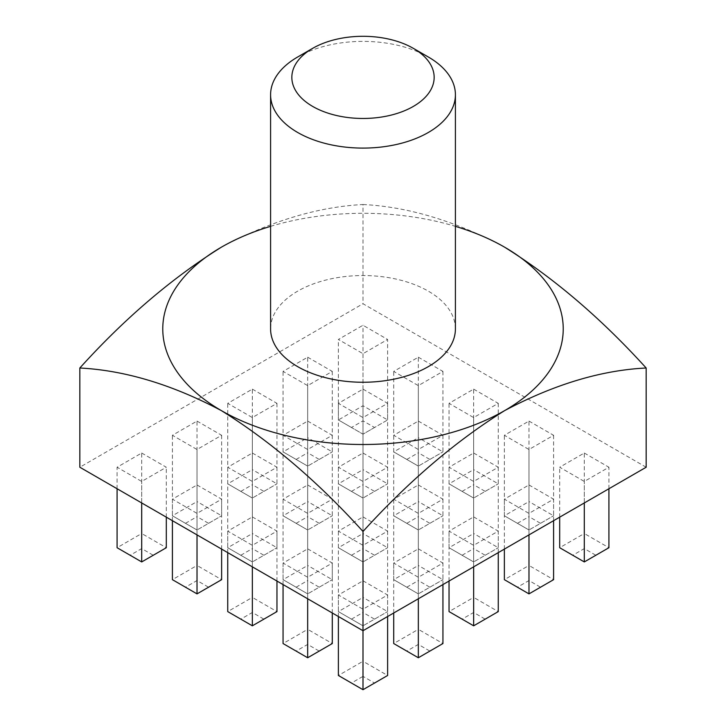 <?xml version="1.0" encoding="UTF-8"?>
<svg xmlns="http://www.w3.org/2000/svg" width="726" height="726" viewBox="0 0 726 726"><rect width="100%" height="100%" fill="white"/><g stroke="black" fill="none" stroke-linecap="round" stroke-linejoin="round"><path stroke-width="0.54" stroke-dasharray="3.63 2.72" d="M297.651 57.009A92.411 53.352 180 0 1 428.349 57.009M351.457 683.039L338.389 675.489L363 661.277L363 676.369L374.543 683.039L363 689.7L351.457 683.039L363 676.369M374.543 427.496L363 434.166L351.457 427.496L363 420.835L374.543 427.496L387.611 419.955L363 405.743L338.389 419.955L363 434.166L387.611 419.955L387.611 339.469L363 353.68L338.389 339.469L363 325.257L387.611 339.469M363 420.835L363 325.257M646.167 467.235L363 303.749L79.833 467.235M363 580.791L387.611 595.002L363 609.214L338.389 595.002L363 580.791L363 661.277L387.611 675.489L374.543 683.039M307.67 548.847L332.29 563.058L307.67 577.27L283.058 563.058L307.67 548.847L307.67 629.333L283.058 643.545L296.126 651.095L307.67 644.425L319.222 651.095L307.67 657.756L296.126 651.095M252.349 516.912L276.96 531.123L252.349 545.326L227.737 531.123L252.349 516.912L252.349 597.398L227.737 611.601L240.805 619.151L252.349 612.481L263.892 619.151L252.349 625.812L240.805 619.151M197.018 484.968L221.639 499.179L197.018 513.391L172.407 499.179L197.018 484.968L197.018 565.454L172.407 579.666L185.475 587.207L197.018 580.546L208.562 587.207L197.018 593.877L185.475 587.207M141.697 453.024L166.308 467.235L141.697 481.447L117.086 467.235L141.697 453.024L141.697 533.51L117.086 547.722L130.154 555.263L141.697 548.602L153.24 555.263L141.697 561.933L130.154 555.263M418.33 548.847L442.942 563.058L418.33 577.27L393.71 563.058L418.33 548.847L418.33 629.333L393.71 643.545L406.778 651.095L418.33 644.425L429.874 651.095L418.33 657.756L406.778 651.095M363 516.912L387.611 531.123L363 545.326L338.389 531.123L363 516.912L363 597.398L338.389 611.601L363 625.812L338.389 611.601L338.389 531.123M307.67 484.968L332.29 499.179L307.67 513.391L283.058 499.179L307.67 484.968L307.67 565.454L283.058 579.666L307.67 593.877L283.058 579.666L283.058 499.179M252.349 453.024L276.96 467.235L252.349 481.447L227.737 467.235L252.349 453.024L252.349 533.51L227.737 547.722L252.349 561.933L227.737 547.722L227.737 467.235M197.018 421.08L221.639 435.291L197.018 449.503L172.407 435.291L197.018 421.08L197.018 501.566L172.407 515.778L197.018 529.989L172.407 515.778L172.407 435.291M473.651 516.912L498.263 531.123L473.651 545.326L449.04 531.123L473.651 516.912L473.651 597.398L449.04 611.601L462.108 619.151L473.651 612.481L485.195 619.151L473.651 625.812L462.108 619.151M418.33 484.968L442.942 499.179L418.33 513.391L393.71 499.179L418.33 484.968L418.33 565.454L393.71 579.666L418.33 593.877L393.71 579.666L393.71 499.179M363 453.024L387.611 467.235L363 481.447L338.389 467.235L363 453.024L363 533.51L338.389 547.722L363 561.933L338.389 547.722L338.389 467.235M307.67 421.08L332.29 435.291L307.67 449.503L283.058 435.291L307.67 421.08L307.67 501.566L283.058 515.778L307.67 529.989L283.058 515.778L283.058 435.291M252.349 389.136L276.96 403.347L252.349 417.559L227.737 403.347L252.349 389.136L252.349 469.622L227.737 483.834L252.349 498.045L227.737 483.834L227.737 403.347M528.982 484.968L553.593 499.179L528.982 513.391L504.361 499.179L528.982 484.968L528.982 565.454L504.361 579.666L517.438 587.207L528.982 580.546L540.525 587.207L528.982 593.877L517.438 587.207M473.651 453.024L498.263 467.235L473.651 481.447L449.04 467.235L473.651 453.024L473.651 533.51L449.04 547.722L473.651 561.933L449.04 547.722L449.04 467.235M418.33 421.08L442.942 435.291L418.33 449.503L393.71 435.291L418.33 421.08L418.33 501.566L393.71 515.778L418.33 529.989L393.71 515.778L393.71 435.291M363 389.136L387.611 403.347L363 417.559L338.389 403.347L363 389.136L363 469.622L338.389 483.834L363 498.045L338.389 483.834L338.389 403.347M307.67 357.201L332.29 371.403L307.67 385.615L283.058 371.403L307.67 357.201L307.67 437.687L283.058 451.89L307.67 466.101L283.058 451.89L283.058 371.403M584.303 453.024L608.914 467.235L584.303 481.447L559.692 467.235L584.303 453.024L584.303 533.51L559.692 547.722L572.76 555.263L584.303 548.602L595.846 555.263L584.303 561.933L572.76 555.263M528.982 421.08L553.593 435.291L528.982 449.503L504.361 435.291L528.982 421.08L528.982 501.566L504.361 515.778L528.982 529.989L504.361 515.778L504.361 435.291M473.651 389.136L498.263 403.347L473.651 417.559L449.04 403.347L473.651 389.136L473.651 469.622L449.04 483.834L473.651 498.045L449.04 483.834L449.04 403.347M418.33 357.201L442.942 371.403L418.33 385.615L393.71 371.403L418.33 357.201L418.33 437.687L393.71 451.89L418.33 466.101L393.71 451.89L393.71 371.403M351.457 427.496L338.389 419.955L338.389 339.469M221.421 247.158C270.58 221.112 317.77 206.901 363 204.514L363 303.749M363 204.514C407.976 206.738 455.166 220.949 504.579 247.158M387.611 616.51L387.611 595.002M363 630.722L363 609.214M338.389 616.51L338.389 595.002M319.222 651.095L332.29 643.545L307.67 629.333L307.67 644.425M332.29 612.989L332.29 563.058M307.67 598.778L307.67 577.27M283.058 584.566L283.058 563.058M263.892 619.151L276.96 611.601L252.349 597.398L252.349 612.481M276.96 581.045L276.96 531.123M252.349 566.834L252.349 545.326M227.737 552.622L227.737 531.123M208.562 587.207L221.639 579.666L197.018 565.454L197.018 580.546M221.639 549.101L221.639 499.179M197.018 534.89L197.018 513.391M172.407 520.678L172.407 499.179M153.24 555.263L166.308 547.722L141.697 533.51L141.697 548.602M166.308 517.157L166.308 467.235M141.697 502.946L141.697 481.447M117.086 488.743L117.086 467.235M429.874 651.095L442.942 643.545L418.33 629.333L418.33 644.425M442.942 584.566L442.942 563.058M418.33 598.778L418.33 577.27M393.71 612.989L393.71 563.058M387.611 531.123L387.611 611.601L363 597.398L363 612.481L374.543 619.151L363 625.812L387.611 611.601L374.543 619.151M351.457 619.151L363 612.481M363 625.812L363 545.326M332.29 499.179L332.29 579.666L307.67 565.454L307.67 580.546L319.222 587.207L307.67 593.877L332.29 579.666L319.222 587.207M296.126 587.207L307.67 580.546M307.67 593.877L307.67 513.391M276.96 467.235L276.96 547.722L252.349 533.51L252.349 548.602L263.892 555.263L252.349 561.933L276.96 547.722L263.892 555.263M240.805 555.263L252.349 548.602M252.349 561.933L252.349 481.447M221.639 435.291L221.639 515.778L197.018 501.566L197.018 516.658L208.562 523.328L197.018 529.989L221.639 515.778L208.562 523.328M185.475 523.328L197.018 516.658M197.018 529.989L197.018 449.503M485.195 619.151L498.263 611.601L473.651 597.398L473.651 612.481M498.263 552.622L498.263 531.123M473.651 566.834L473.651 545.326M449.04 581.045L449.04 531.123M442.942 499.179L442.942 579.666L418.33 565.454L418.33 580.546L429.874 587.207L418.33 593.877L442.942 579.666L429.874 587.207M406.778 587.207L418.33 580.546M418.33 593.877L418.33 513.391M387.611 467.235L387.611 547.722L363 533.51L363 548.602L374.543 555.263L363 561.933L387.611 547.722L374.543 555.263M351.457 555.263L363 548.602M363 561.933L363 481.447M332.29 435.291L332.29 515.778L307.67 501.566L307.67 516.658L319.222 523.328L307.67 529.989L332.29 515.778L319.222 523.328M296.126 523.328L307.67 516.658M307.67 529.989L307.67 449.503M276.96 403.347L276.96 483.834L252.349 469.622L252.349 484.714L263.892 491.384L252.349 498.045L276.96 483.834L263.892 491.384M240.805 491.384L252.349 484.714M252.349 498.045L252.349 417.559M540.525 587.207L553.593 579.666L528.982 565.454L528.982 580.546M553.593 520.678L553.593 499.179M528.982 534.89L528.982 513.391M504.361 549.101L504.361 499.179M498.263 467.235L498.263 547.722L473.651 533.51L473.651 548.602L485.195 555.263L473.651 561.933L498.263 547.722L485.195 555.263M462.108 555.263L473.651 548.602M473.651 561.933L473.651 481.447M442.942 435.291L442.942 515.778L418.33 501.566L418.33 516.658L429.874 523.328L418.33 529.989L442.942 515.778L429.874 523.328M406.778 523.328L418.33 516.658M418.33 529.989L418.33 449.503M387.611 403.347L387.611 483.834L363 469.622L363 484.714L374.543 491.384L363 498.045L387.611 483.834L374.543 491.384M351.457 491.384L363 484.714M363 498.045L363 417.559M332.29 371.403L332.29 451.89L307.67 437.687L307.67 452.77L319.222 459.44L307.67 466.101L332.29 451.89L319.222 459.44M296.126 459.44L307.67 452.77M307.67 466.101L307.67 385.615M595.846 555.263L608.914 547.722L584.303 533.51L584.303 548.602M608.914 488.743L608.914 467.235M584.303 502.946L584.303 481.447M559.692 517.157L559.692 467.235M553.593 435.291L553.593 515.778L528.982 501.566L528.982 516.658L540.525 523.328L528.982 529.989L553.593 515.778L540.525 523.328M517.438 523.328L528.982 516.658M528.982 529.989L528.982 449.503M498.263 403.347L498.263 483.834L473.651 469.622L473.651 484.714L485.195 491.384L473.651 498.045L498.263 483.834L485.195 491.384M462.108 491.384L473.651 484.714M473.651 498.045L473.651 417.559M442.942 371.403L442.942 451.89L418.33 437.687L418.33 452.77L429.874 459.44L418.33 466.101L442.942 451.89L429.874 459.44M406.778 459.44L418.33 452.77M418.33 466.101L418.33 385.615M270.589 226.349A200.231 115.597 180 0 1 455.411 226.349M455.411 328.896A92.411 53.352 0 0 0 428.349 291.171A92.411 53.352 0 0 0 327.635 279.61A92.411 53.352 0 0 0 270.589 328.896M363 434.166L363 353.68"/><path stroke-width="1.09" d="M428.349 57.009L413.321 48.333A71.157 41.083 0 0 0 413.312 48.333L428.349 57.009A92.411 53.352 180 0 1 455.411 94.734A92.411 53.352 180 0 1 363 148.095A92.411 53.352 180 0 1 270.589 94.734A92.411 53.352 180 0 1 297.651 57.009L312.679 48.333A71.157 41.083 0 0 0 312.688 106.432A71.157 41.083 0 0 0 413.312 106.432A71.157 41.083 0 0 0 413.321 48.333A71.157 41.083 0 0 0 312.679 48.333M79.833 368L79.833 467.235L363 630.722L646.167 467.235L646.167 368C601.192 370.215 553.992 384.435 504.579 410.644C455.42 441.363 408.23 481.647 363 531.477C318.024 481.765 270.834 441.49 221.421 410.644C172.253 384.599 125.063 370.378 79.833 368C124.808 318.287 172.008 278.004 221.421 247.158A200.231 115.597 180 0 1 270.589 226.349M455.411 226.349A200.231 115.597 180 0 1 504.579 247.158A200.231 115.597 180 0 1 504.579 410.644A200.231 115.597 180 0 1 221.421 410.644A200.231 115.597 180 0 1 221.421 247.158M504.579 247.158C553.747 277.876 600.937 318.16 646.167 368M338.389 616.51L338.389 675.489L363 689.7L387.611 675.489L387.611 616.51M363 689.7L363 531.477M283.058 584.566L283.058 643.545L307.67 657.756L332.29 643.545L332.29 612.989M307.67 657.756L307.67 598.778M227.737 552.622L227.737 611.601L252.349 625.812L276.96 611.601L276.96 581.045M252.349 625.812L252.349 566.834M172.407 520.678L172.407 579.666L197.018 593.877L221.639 579.666L221.639 549.101M197.018 593.877L197.018 534.89M117.086 488.743L117.086 547.722L141.697 561.933L166.308 547.722L166.308 517.157M141.697 561.933L141.697 502.946M393.71 612.989L393.71 643.545L418.33 657.756L442.942 643.545L442.942 584.566M418.33 657.756L418.33 598.778M449.04 581.045L449.04 611.601L473.651 625.812L498.263 611.601L498.263 552.622M473.651 625.812L473.651 566.834M504.361 549.101L504.361 579.666L528.982 593.877L553.593 579.666L553.593 520.678M528.982 593.877L528.982 534.89M559.692 517.157L559.692 547.722L584.303 561.933L608.914 547.722L608.914 488.743M584.303 561.933L584.303 502.946M270.589 94.734L270.589 328.896A92.411 53.352 0 0 0 297.651 366.63A92.411 53.352 0 0 0 398.365 378.192A92.411 53.352 0 0 0 455.411 328.896L455.411 94.734"/></g></svg>
